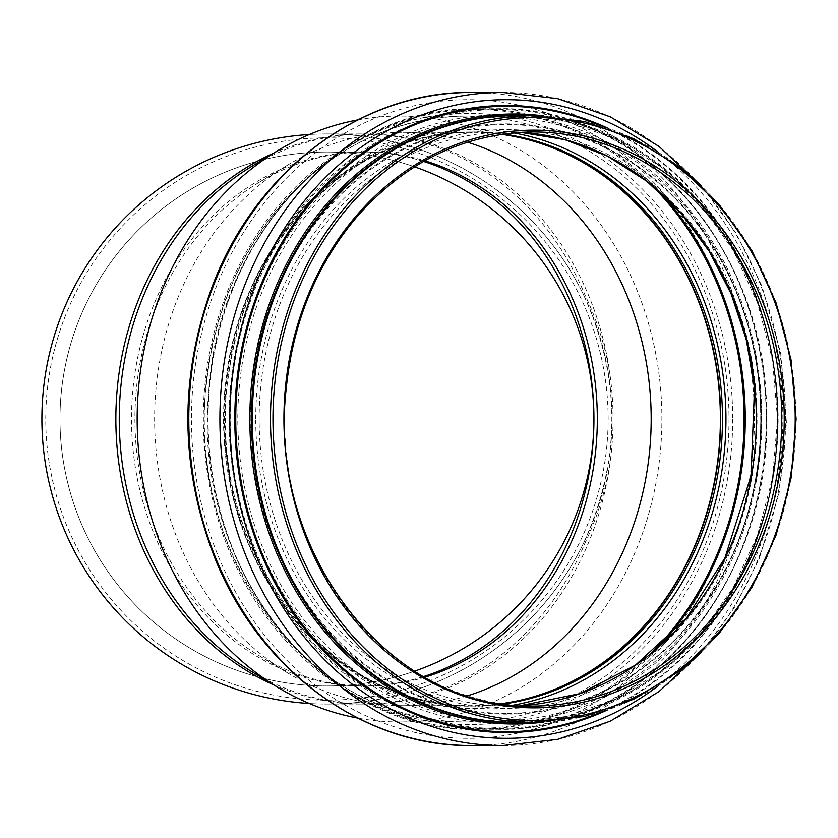<?xml version="1.0" encoding="UTF-8"?>
<svg xmlns="http://www.w3.org/2000/svg" width="838" height="838" viewBox="0 0 838 838"><rect width="100%" height="100%" fill="white"/><g stroke="black" fill="none" stroke-linecap="round" stroke-linejoin="round"><path stroke-width="0.63" stroke-dasharray="4.19 3.14" d="M41.9 419A285.056 285.056 0 0 0 326.956 704.056A285.056 285.056 0 0 0 612.012 419A285.056 285.056 0 0 0 326.956 133.944A285.056 285.056 0 0 0 41.9 419M45.776 419A281.18 281.18 0 0 1 326.956 137.82A281.18 281.18 0 0 1 608.137 419A281.18 281.18 0 0 1 326.956 700.18A281.18 281.18 0 0 1 45.776 419M309.379 703.511A285.056 285.056 0 0 0 584.138 541.935L585.458 541.935C597.463 516.847 605.644 490.597 610.012 463.152C614.076 433.728 614.076 404.293 610.001 374.848C605.644 347.403 597.463 321.153 585.458 296.065L584.138 296.065A285.056 285.056 0 0 0 309.379 134.489M584.138 541.935C621.052 459.978 621.052 378.022 584.138 296.065M610.012 463.152A285.056 246.864 -90 0 1 366.122 704.056A285.056 246.864 -90 0 1 251.547 671.5M251.547 166.5A285.056 246.864 -90 0 1 366.122 133.944A285.056 246.864 -90 0 1 610.012 374.848M424.761 677.24A266.976 231.204 -90 0 1 366.122 685.976A266.976 231.204 -90 0 1 258.816 655.484A266.976 231.204 -90 0 1 134.918 419A266.976 231.204 -90 0 1 258.816 182.516A266.976 231.204 -90 0 1 366.122 152.024A266.976 231.204 -90 0 1 424.761 160.76M414.569 166.814A266.976 266.976 0 0 0 59.98 419A266.976 266.976 0 0 0 414.569 671.186M59.98 419A266.976 266.976 0 0 0 460.439 650.204A266.976 266.976 0 0 0 460.439 187.796A266.976 266.976 0 0 0 59.98 419M357.637 119.928A302.958 262.367 -90 0 1 399.527 116.042A302.958 262.367 -90 0 1 661.894 419A302.958 262.367 -90 0 1 399.527 721.958A302.958 262.367 -90 0 1 357.637 718.072M467.478 695.812A286.68 248.278 -90 0 1 402.9 705.68A286.68 248.278 -90 0 1 287.675 672.935A286.68 248.278 -90 0 1 154.621 419A286.68 248.278 -90 0 1 287.675 165.065A286.68 248.278 -90 0 1 402.9 132.32A286.68 248.278 -90 0 1 467.478 142.188M501.386 703.679A286.68 248.278 -90 0 1 472.108 705.68A286.68 248.278 -90 0 1 223.83 419A286.68 248.278 -90 0 1 472.108 132.32A286.68 248.278 -90 0 1 501.386 134.321M502.653 703.868A287.046 248.593 -90 0 1 472.108 706.046A287.046 248.593 -90 0 1 223.516 419A287.046 248.593 -90 0 1 472.108 131.954A287.046 248.593 -90 0 1 502.664 134.132M585.458 296.065A285.056 246.864 90 0 0 362.728 133.944A285.056 246.864 90 0 0 273.565 153.186M273.565 684.814A285.056 246.864 90 0 0 362.728 704.056A285.056 246.864 90 0 0 585.458 541.935M423.557 161.43A266.976 231.204 90 0 0 362.728 152.024A266.976 231.204 90 0 0 131.514 419A266.976 231.204 90 0 0 362.728 685.976A266.976 231.204 90 0 0 423.557 676.57M533.178 131.954L507.734 131.954A287.046 248.593 -90 0 1 520.461 132.331L507.734 131.954A287.046 248.593 -90 0 0 259.152 419A287.046 248.593 -90 0 0 507.734 706.046L520.45 705.669A287.046 248.593 -90 0 1 507.734 706.046L533.178 706.046A287.046 248.593 -90 0 1 284.585 419A287.046 248.593 -90 0 1 526.693 132.048M533.178 115.686A303.314 262.682 -90 0 1 795.859 419A303.314 262.682 -90 0 1 533.178 722.314M529.668 115.686A303.817 263.111 -90 0 1 777.674 419A303.314 262.682 -90 0 1 514.972 722.314L566.174 716.49L615.417 699.238L660.815 671.217L700.599 633.507L733.26 587.543L757.531 535.105L772.479 478.194L777.528 419L772.479 359.816L757.531 302.895L733.26 250.457L700.599 204.493L660.805 166.783L615.417 138.762L566.174 121.51L514.972 115.686A303.314 262.682 -90 0 1 777.654 419A303.817 263.111 -90 0 1 529.668 722.314M543.736 115.927A305.011 264.148 -90 0 1 751.738 286.114A305.011 264.148 -90 0 1 778.125 419A305.011 264.148 -90 0 1 751.738 551.886A305.011 264.148 -90 0 1 543.736 722.073M601.286 126.035A312.71 270.821 -90 0 1 750.335 282.762A312.71 270.821 -90 0 1 777.392 419A312.71 270.821 -90 0 1 750.335 555.238A312.71 270.821 -90 0 1 601.286 711.965M607.414 128.025A313.517 271.512 -90 0 1 777.842 419A313.517 271.512 -90 0 1 607.403 709.985M658.333 152.244A319.32 276.54 -90 0 1 782.86 419A319.32 276.54 -90 0 1 658.333 685.756M502.706 92.442A326.558 282.804 -90 0 1 785.51 419A326.558 282.804 -90 0 1 502.706 745.558M471.605 92.442A326.558 282.804 -90 0 1 754.41 419A326.558 282.804 -90 0 1 471.605 745.558M744.532 419A319.32 276.54 -90 0 1 467.992 738.32A319.32 276.54 -90 0 1 191.452 419A319.32 276.54 -90 0 1 467.992 99.68A319.32 276.54 -90 0 1 744.532 419M732.705 419A305.671 264.714 -90 0 1 467.992 724.671A305.671 264.714 -90 0 1 203.278 419A305.671 264.714 -90 0 1 467.992 113.329A305.671 264.714 -90 0 1 732.705 419M399.527 721.958L466.64 721.958A302.958 262.367 -90 0 1 204.273 419A302.958 262.367 -90 0 1 466.64 116.042A302.958 262.367 -90 0 1 729.008 419A302.958 262.367 -90 0 1 466.64 721.958C316.617 727.206 185.795 559.48 206.085 387.104C213.208 316.073 238.474 255.108 281.872 204.21C333.44 146.619 395.033 117.236 466.64 116.042L399.527 116.042M503.544 703.993A287.046 248.593 -90 0 1 473.868 706.046A287.046 248.593 -90 0 1 225.286 419A287.046 248.593 -90 0 1 473.868 131.954A287.046 248.593 -90 0 1 503.544 134.007M513.443 705.135A289.519 250.73 -90 0 1 475.219 708.519A289.519 250.73 -90 0 1 224.49 419A289.519 250.73 -90 0 1 513.443 132.865M651.325 653.137A309.452 267.992 -90 0 1 476.089 728.452A309.452 267.992 -90 0 1 208.096 419A309.452 267.992 -90 0 1 364.603 137.589A309.452 267.992 -90 0 1 651.325 184.863M660.124 645.574A310.28 268.715 -90 0 1 476.539 729.28A310.28 268.715 -90 0 1 207.834 419A310.28 268.715 -90 0 1 476.539 108.72A310.28 268.715 -90 0 1 660.124 192.426M229.078 419A310.28 268.715 -90 0 1 497.793 108.72A310.28 268.715 -90 0 1 766.498 419A310.28 268.715 -90 0 1 497.793 729.28A310.28 268.715 -90 0 1 229.078 419M498.233 728.484A309.484 268.024 -90 0 1 230.22 419A309.484 268.024 -90 0 1 498.233 109.516A309.484 268.024 -90 0 1 766.257 419A309.484 268.024 -90 0 1 498.233 728.484M235.289 419A304.016 263.279 -90 0 1 498.568 114.984A304.016 263.279 -90 0 1 761.857 419A304.016 263.279 -90 0 1 498.568 723.016A304.016 263.279 -90 0 1 235.289 419M760.778 419A301.931 261.487 -90 0 1 734.654 550.545A301.931 261.487 -90 0 1 499.291 720.931A301.931 261.487 -90 0 1 237.814 419A301.931 261.487 -90 0 1 440.851 124.705A301.931 261.487 -90 0 1 734.654 287.455A301.931 261.487 -90 0 1 760.778 419M250.248 419A295.133 255.59 -90 0 1 448.718 131.336A295.133 255.59 -90 0 1 735.9 290.419A295.133 255.59 -90 0 1 761.428 419A295.133 255.59 -90 0 1 735.9 547.581A295.133 255.59 -90 0 1 505.838 714.133A295.133 255.59 -90 0 1 250.248 419M506.079 713.442A294.442 254.993 -90 0 1 251.096 419A294.442 254.993 -90 0 1 506.079 124.558A294.442 254.993 -90 0 1 761.072 419A294.442 254.993 -90 0 1 506.079 713.442M255.737 419A289.424 250.646 -90 0 1 506.393 129.576A289.424 250.646 -90 0 1 757.039 419A289.424 250.646 -90 0 1 506.393 708.424A289.424 250.646 -90 0 1 255.737 419M326.956 704.056L366.122 704.056M326.956 133.944L366.122 133.944M326.956 685.976L366.122 685.976M326.956 152.024L366.122 152.024M751.738 551.886C786.84 469.395 786.84 368.605 751.738 286.114L750.335 282.762C786.316 367.295 786.316 470.705 750.335 555.238L751.738 551.886M701.773 651.765L734.067 608.116L759.228 558.663L779.214 492.461L786.463 422.886L780.649 353.144L762.046 286.407L736.005 233.069L701.762 186.235M258.816 655.484L287.675 672.935M258.816 182.516L287.675 165.065M472.108 132.32L402.9 132.32M472.108 705.68L402.9 705.68M472.108 706.046L473.868 706.046C327.92 711.441 202.377 543.705 228.303 377.079C236.704 314.847 259.969 261.257 298.108 216.319C347.058 161.231 405.644 133.106 473.868 131.954L472.108 131.954M476.539 729.28C324.212 734.392 191.106 566.698 208.725 392.1C217.409 236.4 341.307 105.211 476.539 108.72L497.793 108.72C639.436 104.645 767.126 249.054 766.561 412.495C773.495 580.504 643.563 733.742 497.793 729.28L476.539 729.28M734.654 287.455C769.399 369.066 769.399 468.934 734.654 550.545L735.9 547.581C769.86 461.864 769.86 376.136 735.9 290.419L734.654 287.455"/><path stroke-width="1.26" d="M357.637 718.072A302.958 262.367 -90 0 1 277.755 687.349L251.547 671.5A285.056 246.864 -90 0 1 119.258 419A285.056 246.864 -90 0 1 251.547 166.5L277.755 150.651A302.958 262.367 -90 0 1 357.637 119.928M309.379 134.489A285.056 285.056 0 0 0 41.9 419A285.056 285.056 0 0 0 309.379 703.511M424.761 160.76A266.976 231.204 -90 0 1 597.326 419A266.976 231.204 -90 0 1 424.761 677.24M414.569 671.186A266.976 266.976 0 0 0 414.569 166.814M277.755 687.349A302.958 262.367 -90 0 1 137.16 419A302.958 262.367 -90 0 1 277.755 150.651M467.478 142.188A286.68 248.278 -90 0 1 651.178 419A286.68 248.278 -90 0 1 467.478 695.812M501.386 134.321A286.68 248.278 -90 0 1 720.387 419A286.68 248.278 -90 0 1 501.386 703.679M502.664 134.132A287.046 248.593 -90 0 1 720.701 419A287.046 248.593 -90 0 1 502.653 703.868M273.565 153.186A285.056 246.864 90 0 0 115.854 419A285.056 246.864 90 0 0 273.565 684.814M423.557 676.57A266.976 231.204 90 0 0 593.933 419A266.976 231.204 90 0 0 423.557 161.43M784.232 419A288.848 250.153 -90 0 1 534.078 707.848A288.848 250.153 -90 0 1 283.925 419A288.848 250.153 -90 0 1 534.078 130.152A288.848 250.153 -90 0 1 784.232 419M526.693 132.048A287.046 248.593 -90 0 1 533.178 131.954A287.046 248.593 -90 0 1 781.76 419A287.046 248.593 -90 0 1 533.178 706.046C390.927 711.001 266.987 552.064 286.208 388.79C292.954 321.509 316.89 263.761 358.004 215.534C406.88 160.948 465.279 133.085 533.178 131.954M795.199 419A301.512 261.11 -90 0 1 534.078 720.512A301.512 261.11 -90 0 1 272.968 419A301.512 261.11 -90 0 1 534.078 117.488A301.512 261.11 -90 0 1 795.199 419M270.496 419A303.314 262.682 -90 0 1 533.178 115.686L514.972 115.686A303.314 262.682 -90 0 0 252.29 419A303.314 262.682 -90 0 0 514.972 722.314L533.178 722.314A303.314 262.682 -90 0 1 270.496 419M529.668 722.314A303.817 263.111 -90 0 1 514.563 722.817A303.817 263.111 -90 0 1 251.557 410.274A303.817 263.111 -90 0 1 529.668 115.686M543.736 722.073A305.011 264.148 -90 0 1 513.977 724.011A305.011 264.148 -90 0 1 249.829 419A305.011 264.148 -90 0 1 543.736 115.927M601.286 711.965A312.71 270.821 -90 0 1 506.571 731.71A312.71 270.821 -90 0 1 235.75 419A312.71 270.821 -90 0 1 601.286 126.035M607.403 709.985A313.517 271.512 -90 0 1 506.33 732.517A313.517 271.512 -90 0 1 239.731 359.565A313.517 271.512 -90 0 1 607.414 128.025M658.333 685.756A319.32 276.54 -90 0 1 506.33 738.32A319.32 276.54 -90 0 1 241.407 327.386A319.32 276.54 -90 0 1 658.333 152.244M701.773 651.765L659.014 691.57L610.336 721.162L557.574 739.399L502.706 745.558A326.558 282.804 -90 0 1 219.902 419A326.558 282.804 -90 0 1 502.706 92.442L471.605 92.442A326.558 282.804 -90 0 0 188.801 419A326.558 282.804 -90 0 0 471.605 745.558C363.954 746.92 259.811 670.735 215.083 558.663C179.793 468.379 178.85 377.634 212.265 286.407C255.506 170.659 361.628 90.975 471.605 92.442M503.544 134.007A287.046 248.593 -90 0 1 722.461 419A287.046 248.593 -90 0 1 503.544 703.993M513.443 132.865A289.519 250.73 -90 0 1 725.949 419A289.519 250.73 -90 0 1 513.443 705.135M651.325 184.863A309.452 267.992 -90 0 1 744.092 419A309.452 267.992 -90 0 1 651.325 653.137M660.124 192.426A310.28 268.715 -90 0 1 745.254 419A310.28 268.715 -90 0 1 660.124 645.574M756.326 419A287.046 248.593 -90 0 1 520.461 705.669L580.085 693.581L635.445 665.142L686.259 618.434L724.88 558.056L751.078 475.659L754.504 387.952L746.281 339.61L731.019 293.614L709.199 251.316L681.441 213.962L646.674 181.144L607.382 156.098L564.843 139.653L520.45 132.331A287.046 248.593 -90 0 1 756.326 419M593.88 414.098L593.933 419M533.178 722.314L584.495 716.49L633.832 699.217L679.293 671.175L719.13 633.444L751.812 587.49L776.093 535.063L791.051 478.173L796.1 419.021L791.051 359.858L776.114 302.979L751.833 250.552L719.161 204.587L679.325 166.846L633.853 138.794L584.505 121.52L533.178 115.686M701.762 186.235L659.003 146.42L610.326 116.828L557.563 98.601L502.706 92.442M502.706 745.558L471.605 745.558"/></g></svg>
